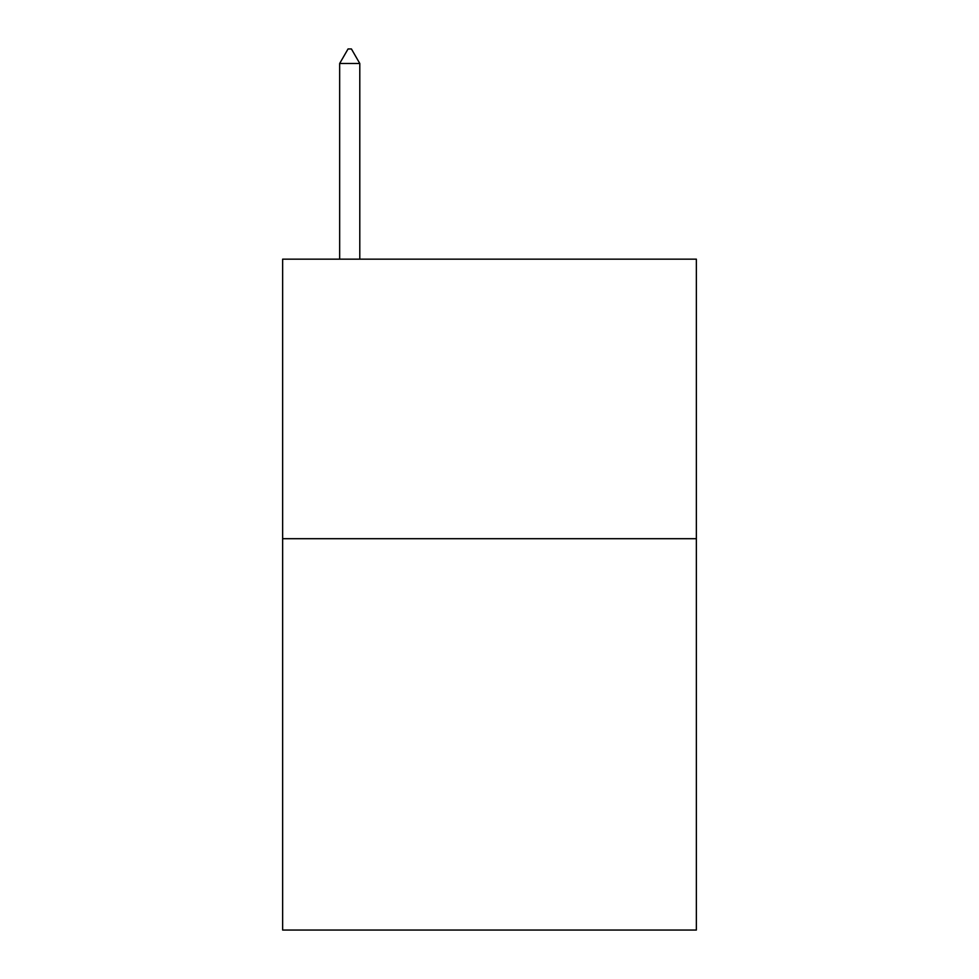 <?xml version="1.0" encoding="UTF-8"?>
<svg xmlns="http://www.w3.org/2000/svg" width="979" height="979" viewBox="0 0 979 979"><rect width="100%" height="100%" fill="white"/><g stroke="black" fill="none" stroke-linecap="round" stroke-linejoin="round"><path stroke-width="1.47" d="M696.363 538.695L696.363 930.05L282.637 930.05L282.637 259.166L696.363 259.166L696.363 538.695L282.637 538.695M359.795 63.488L351.412 48.95L348.059 48.95L339.664 63.488L359.795 63.488L359.795 259.166M339.664 63.488L339.664 259.166"/></g></svg>
